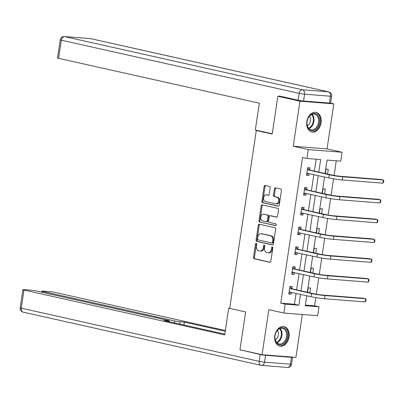 <?xml version="1.0" encoding="UTF-8"?>
<svg xmlns="http://www.w3.org/2000/svg" width="404" height="404" viewBox="0 0 404 404"><rect width="100%" height="100%" fill="white"/><g stroke="black" fill="none" stroke-linecap="round" stroke-linejoin="round"><path stroke-width="0.61" d="M256.207 243.385A0.884 0.621 -85.5 0 0 256.146 243.375A0.884 0.621 -85.5 0 0 255.469 244.117L253.49 257.353A1.262 0.884 -85.5 0 0 254.172 258.792L269.796 262.287A1.262 0.884 -85.5 0 0 269.882 262.297A1.262 0.884 -85.5 0 0 270.852 261.231L272.826 248A0.884 0.621 -85.5 0 0 272.352 246.99A0.884 0.621 -85.5 0 0 272.291 246.985A0.884 0.621 -85.5 0 0 271.614 247.728L271.357 249.44A4.04 2.833 -85.5 0 1 268.261 252.848A4.04 2.833 -85.5 0 1 267.983 252.803L266.68 252.515A4.04 2.833 -85.5 0 1 264.499 247.91L264.756 246.198A0.884 0.621 -85.5 0 0 264.282 245.188A0.884 0.621 -85.5 0 0 264.216 245.178A0.884 0.621 -85.5 0 0 263.539 245.925L263.287 247.637A4.04 2.833 -85.5 0 1 260.191 251.041A4.04 2.833 -85.5 0 1 259.913 251L258.611 250.707A4.04 2.833 -85.5 0 1 256.429 246.102L256.686 244.39A0.884 0.621 -85.5 0 0 256.207 243.385M256.58 243.698A0.884 0.621 -85.5 0 0 256.383 244.193L254.409 257.424A1.262 0.884 -85.5 0 0 255.091 258.863L270.2 262.241M272.725 247.309A0.884 0.621 -85.5 0 0 272.528 247.798L272.271 249.515L271.357 249.44M264.655 245.506A0.884 0.621 -85.5 0 0 264.458 245.996L264.201 247.708L263.287 247.637M306.808 121.629A10.034 7.12 102.6 0 0 311.752 131.982A10.034 7.12 102.6 0 0 321.074 122.755A10.034 7.12 102.6 0 0 316.13 112.403A10.034 7.12 102.6 0 0 306.808 121.629M274.801 335.81A10.034 7.12 102.6 0 0 279.745 346.162A10.034 7.12 102.6 0 0 289.067 336.931A10.034 7.12 102.6 0 0 284.123 326.584A10.034 7.12 102.6 0 0 274.801 335.81M270.195 187.916A1.262 0.884 -85.5 0 0 269.513 186.476L265.13 185.497A1.262 0.884 -85.5 0 0 265.039 185.481A1.262 0.884 -85.5 0 0 264.075 186.547L261.878 201.243A1.262 0.884 -85.5 0 0 262.56 202.682L278.184 206.176A1.262 0.884 -85.5 0 0 278.27 206.192A1.262 0.884 -85.5 0 0 279.235 205.126L281.431 190.43A1.262 0.884 -85.5 0 0 280.75 188.991L275.457 187.804A1.262 0.884 -85.5 0 0 275.371 187.794A1.262 0.884 -85.5 0 0 274.402 188.86L273.463 195.147A1.262 0.884 -85.5 0 0 274.144 196.586L276.77 197.172A3.378 2.368 -85.5 0 1 278.614 200.859A3.378 2.368 -85.5 0 1 276.008 203.874A3.378 2.368 -85.5 0 1 275.775 203.838L265.489 201.535A3.378 2.368 -85.5 0 1 263.645 197.854A3.378 2.368 -85.5 0 1 266.251 194.839A3.378 2.368 -85.5 0 1 266.483 194.874L268.2 195.258A1.262 0.884 -85.5 0 0 268.286 195.268A1.262 0.884 -85.5 0 0 269.251 194.208L270.195 187.916M330.401 103.096L333.8 103.858L299.965 101.192L277.856 96.253L272.205 134.062L256.288 130.507L229.704 308.393L245.622 311.954L239.971 349.768L262.075 354.707L268.806 309.666L283.84 313.024L285.168 304.141L280.745 303.157L302.515 157.494L306.934 158.479L308.262 149.601L342.102 152.263L340.774 161.14L327.058 160.065L325.048 173.498M299.965 101.192L293.233 146.238L308.262 149.601M259.338 224.23A1.262 0.884 -85.5 0 0 259.252 224.215A1.262 0.884 -85.5 0 0 258.287 225.281L256.091 239.976A1.262 0.884 -85.5 0 0 256.772 241.415L272.392 244.91A1.262 0.884 -85.5 0 0 272.483 244.925A1.262 0.884 -85.5 0 0 273.447 243.859L275.644 229.164A1.262 0.884 -85.5 0 0 274.962 227.725L259.338 224.23M258.984 220.609L261.181 205.914A1.262 0.884 -85.5 0 1 262.146 204.848A1.262 0.884 -85.5 0 1 262.231 204.863L277.856 208.358A1.262 0.884 -85.5 0 1 278.538 209.797L277.599 216.084A1.262 0.884 -85.5 0 1 276.629 217.15A1.262 0.884 -85.5 0 1 276.543 217.135L270.21 215.721A1.262 0.884 -85.5 0 0 270.119 215.706A1.262 0.884 -85.5 0 0 269.155 216.771L268.529 220.943A1.262 0.884 -85.5 0 0 269.21 222.382L275.811 223.856A0.884 0.621 -85.5 0 1 276.291 224.821A0.884 0.621 -85.5 0 1 275.609 225.609A0.884 0.621 -85.5 0 1 275.548 225.604L259.666 222.048A1.262 0.884 -85.5 0 1 258.984 220.609L259.898 220.685L262.095 205.984L261.181 205.914M277.856 96.253L281.805 96.561M262.075 354.707L295.915 357.368L302.323 314.479M258.429 130.674L256.288 130.507M280.745 303.157L294.466 304.232L296.087 293.365M296.612 289.87L299.046 273.569M299.566 270.079L302.005 253.778M302.525 250.283L304.964 233.982M305.485 230.492L307.919 214.191M308.444 210.696L310.878 194.395M311.403 190.9L313.837 174.599M314.357 171.109L316.14 159.206M291.935 288.658L292.244 286.603L289.956 286.421L288.815 294.031L291.102 294.213L291.385 292.314M294.89 268.867L295.198 266.807L292.915 266.625L291.774 274.24L294.061 274.417L294.344 272.518M297.849 249.071L298.157 247.011L295.869 246.834L294.733 254.444L297.021 254.626L297.304 252.727M300.808 229.28L301.116 227.22L298.829 227.038L297.692 234.653L299.98 234.83L300.263 232.931M303.768 209.484L304.076 207.424L301.788 207.247L300.652 214.857L302.934 215.039L303.222 213.14M306.722 189.688L307.03 187.633L304.747 187.451L303.606 195.066L305.894 195.243L306.176 193.344M309.681 169.897L309.989 167.837L307.702 167.655L306.565 175.27L308.853 175.452L309.136 173.548M305.379 305.091L314.585 305.818L315.812 297.612M316.317 294.208L318.766 277.816M319.276 274.412L321.725 258.025M322.235 254.616L324.685 238.229M325.195 234.825L327.644 218.438M328.149 215.029L330.598 198.642M331.108 195.238L333.558 178.846M334.068 175.442L336.259 160.787M309.817 292.824L310.53 288.037L308.247 287.86L307.58 292.324M312.777 273.028L313.489 268.246L311.201 268.064L310.535 272.528M315.731 253.237L316.448 248.45L314.161 248.273L313.494 252.737M318.69 233.441L319.407 228.659L317.12 228.477L316.453 232.941M321.65 213.65L322.367 208.863L320.079 208.686L319.413 213.15M324.609 193.854L325.321 189.072L323.038 188.89L322.367 193.354M327.568 174.063L328.28 169.276L325.993 169.094L325.326 173.558M293.233 146.238L327.068 148.899L333.8 103.858M327.068 148.899L342.102 152.263M314.585 305.818L319.003 306.808L317.675 315.686L283.84 313.024M318.781 172.099L320.655 159.56L306.934 158.479M285.168 304.141L298.884 305.222L300.51 294.354M301.031 290.86L303.47 274.558M303.99 271.069L306.424 254.767M306.949 251.273L309.383 234.971M309.903 231.477L312.343 215.175M312.863 211.686L315.302 195.385M315.822 191.89L318.256 175.588M306.777 295.753L305.288 305.727L319.003 306.808M324.528 176.992L322.089 193.294M321.569 196.783L319.13 213.085M318.61 216.579L316.175 232.881M315.65 236.37L313.216 252.672M312.691 256.166L310.257 272.468M309.737 275.962L307.298 292.264M294.466 304.232L298.884 305.222M291.102 294.213L288.865 293.713M294.061 274.417L291.824 273.917M297.021 254.626L294.784 254.126M299.98 234.83L297.738 234.33M302.934 215.039L300.697 214.539M305.894 195.243L303.656 194.743M308.853 175.452L306.616 174.947M260.191 251.041L261.105 251.116A4.04 2.833 -85.5 0 0 264.201 247.708M268.261 252.848L269.18 252.919A4.04 2.833 -85.5 0 0 272.271 249.515M259.853 224.346A1.262 0.884 -85.5 0 0 259.201 225.351L257.005 240.052A1.262 0.884 -85.5 0 0 257.686 241.491L272.796 244.869M257.51 238.88A0.884 0.621 -85.5 0 0 257.984 239.885L271.7 242.956A0.884 0.621 -85.5 0 0 271.761 242.961A0.884 0.621 -85.5 0 0 272.437 242.218L272.705 240.41A4.04 2.833 -85.5 0 0 270.523 235.805L261.151 233.709A4.04 2.833 -85.5 0 0 260.873 233.669A4.04 2.833 -85.5 0 0 257.777 237.072L257.51 238.88M271.821 242.961L272.614 243.026A0.884 0.621 -85.5 0 0 272.675 243.036A0.884 0.621 -85.5 0 0 273.351 242.289L272.437 242.218M260.873 233.669L261.787 233.739A4.04 2.833 -85.5 0 1 262.065 233.78L271.438 235.875A4.04 2.833 -85.5 0 1 273.619 240.481L273.351 242.289M262.746 204.98A1.262 0.884 -85.5 0 0 262.095 205.984M276.947 217.094L271.124 215.792A1.262 0.884 -85.5 0 0 271.034 215.781A1.262 0.884 -85.5 0 0 270.948 215.776M275.887 225.543L259.666 222.048M263.635 214.251A3.378 2.368 -85.5 0 0 263.403 214.216A3.378 2.368 -85.5 0 0 260.792 217.231A3.378 2.368 -85.5 0 0 262.635 220.912L266.261 221.725A1.262 0.884 -85.5 0 0 266.347 221.735A1.262 0.884 -85.5 0 0 267.317 220.67L267.938 216.499A1.262 0.884 -85.5 0 0 267.256 215.059L264.549 214.322A3.378 2.368 -85.5 0 0 264.317 214.287L263.403 214.216M266.438 221.735L267.175 221.796A1.262 0.884 -85.5 0 0 267.261 221.811A1.262 0.884 -85.5 0 0 268.231 220.746L267.317 220.67M264.549 214.322L268.17 215.13A1.262 0.884 -85.5 0 1 268.852 216.574L268.231 220.746M259.898 220.685A1.262 0.884 -85.5 0 0 260.58 222.124M266.251 194.839L267.165 194.91A3.378 2.368 -85.5 0 1 267.397 194.945L268.599 195.213M276.69 203.909A3.378 2.368 -85.5 0 0 276.922 203.944A3.378 2.368 -85.5 0 0 279.528 200.929A3.378 2.368 -85.5 0 0 277.684 197.248L276.77 197.172M275.967 187.921A1.262 0.884 -85.5 0 0 275.316 188.931L274.377 195.218A1.262 0.884 -85.5 0 0 275.058 196.657L277.684 197.248M265.64 185.613A1.262 0.884 -85.5 0 0 264.989 186.618L262.792 201.318A1.262 0.884 -85.5 0 0 263.474 202.757L278.583 206.136M289.123 291.976L311.05 296.708L311.524 293.536L289.648 288.481M291.112 292.254L288.981 292.951M289.89 286.86L292.188 288.885L313.812 293.718A6.429 0.455 8.5 0 0 322.806 295.066L363.459 298.263L365.665 298.758L325.018 295.561A9.646 0.682 -171.5 0 1 311.524 293.536M365.191 301.929L365.665 298.758L366.049 299.657L365.862 300.924L365.191 301.929L324.543 298.733A9.646 0.682 -171.5 0 1 311.05 296.708M292.188 288.885L289.9 288.703M287.214 332.351A8.681 6.161 -77.4 0 1 283.204 343.875A8.681 6.161 -77.4 0 1 275.24 340.077A8.681 6.161 -77.4 0 1 279.25 328.553A8.681 6.161 -77.4 0 1 287.214 332.351M275.24 339.693A8.04 5.707 102.6 0 0 279.028 343.961A8.04 5.707 102.6 0 0 284.941 340.799A8.04 5.707 102.6 0 0 286.325 332.537A8.04 5.707 102.6 0 0 282.537 328.27A8.04 5.707 102.6 0 0 276.629 331.431A8.04 5.707 102.6 0 0 275.24 339.693M275.301 339.916A5.722 4.06 102.6 0 0 278.275 332.128A5.722 4.06 102.6 0 0 277.442 330.341M279.053 345.94L278.972 345.925A9.969 7.075 102.6 0 0 279.053 345.94A9.969 7.075 102.6 0 0 286.38 342.021A9.969 7.075 102.6 0 0 288.097 331.78A9.969 7.075 102.6 0 0 283.401 326.488A9.969 7.075 102.6 0 0 283.32 326.467L283.401 326.488M319.221 118.17A8.681 6.161 -77.4 0 1 315.211 129.694A8.681 6.161 -77.4 0 1 307.247 125.897A8.681 6.161 -77.4 0 1 311.257 114.372A8.681 6.161 -77.4 0 1 319.221 118.17M307.252 125.513A8.04 5.707 102.6 0 0 311.04 129.78A8.04 5.707 102.6 0 0 316.948 126.619A8.04 5.707 102.6 0 0 318.337 118.362A8.04 5.707 102.6 0 0 314.549 114.09A8.04 5.707 102.6 0 0 308.636 117.251A8.04 5.707 102.6 0 0 307.252 125.513M307.313 125.735A5.722 4.06 102.6 0 0 310.282 117.948A5.722 4.06 102.6 0 0 309.454 116.165M311.06 131.76L310.984 131.744A9.969 7.075 102.6 0 0 311.06 131.76A9.969 7.075 102.6 0 0 318.387 127.841A9.969 7.075 102.6 0 0 320.109 117.599A9.969 7.075 102.6 0 0 315.408 112.307A9.969 7.075 102.6 0 0 315.327 112.287L315.408 112.307M229.73 308.207L228.709 308.126L224.71 334.896L23.982 290.022L21.271 308.166L259.136 361.348L260.156 354.495L241.178 350.036M229.709 308.348L228.709 308.126M174.382 322.867L174.669 320.968L42.915 291.511L42.779 292.42M174.669 320.968A3.858 0.273 8.5 0 0 180.063 321.776L179.724 324.059M225.25 331.255L184.36 322.114L180.063 321.776M225.366 330.497L55.353 292.486A3.858 0.273 8.5 0 0 49.955 291.678L43.006 291.132A3.858 0.273 8.5 0 0 41.844 291.158A3.858 0.273 8.5 0 0 42.915 291.511M291.435 357.338L265.554 355.303L264.529 362.156L290.41 364.191L291.435 357.338A3.858 0.273 8.5 0 0 292.597 357.318A3.858 0.273 8.5 0 0 291.925 357.055M167.993 321.438L168.084 320.832A3.858 0.273 8.5 0 0 169.246 320.811A3.858 0.273 8.5 0 0 168.175 320.458L36.421 291.001A3.858 0.273 8.5 0 0 31.027 290.188L24.073 289.643A3.858 0.273 8.5 0 0 22.912 289.668A3.858 0.273 8.5 0 0 23.982 290.022M168.084 320.832L163.787 320.493L224.821 334.143M242.627 350.359L241.148 350.243M260.156 354.495A3.858 0.273 8.5 0 0 265.554 355.303M183.931 324.998L184.36 322.114M272.251 133.764L255.333 129.982L259.333 103.207L58.61 58.333A3.858 0.273 -171.5 0 1 57.54 57.974L60.252 39.834A3.858 0.273 8.5 0 0 61.322 40.188L58.61 58.333M303.555 101.03L329.437 103.065L330.462 96.213L304.581 94.177L303.555 101.03A3.858 0.273 -171.5 0 1 298.162 100.217L279.149 95.97L279.093 96.349M331.623 96.187A3.858 3.858 0 0 0 328.649 91.854A3.858 2.737 102.6 0 0 328.376 91.814L90.516 38.633L64.635 36.597L302.495 89.779L328.376 91.814A3.858 2.707 -85.5 0 1 330.462 96.213A3.858 0.273 8.5 0 0 331.623 96.187L330.598 103.04A3.858 0.273 -171.5 0 1 329.437 103.065M292.082 272.18L314.009 276.917L314.484 273.745L292.607 268.685M294.072 272.458L291.935 273.16M292.849 267.069L295.147 269.089L316.771 273.922A6.429 0.455 8.5 0 0 325.765 275.27L366.413 278.472L368.625 278.962L327.972 275.765A9.646 0.682 -171.5 0 1 314.484 273.745M368.15 282.138L368.625 278.962L369.009 279.861L368.822 281.128L368.15 282.138L327.503 278.937A9.646 0.682 -171.5 0 1 314.009 276.917M295.147 269.089L292.86 268.907M295.041 252.384L316.968 257.121L317.443 253.949L295.561 248.894M297.026 252.662L294.895 253.364M295.804 247.273L298.101 249.293L319.731 254.131A6.429 0.455 8.5 0 0 328.725 255.48L369.372 258.676L371.584 259.171L330.932 255.974A9.646 0.682 -171.5 0 1 317.443 253.949M371.109 262.342L371.584 259.171L371.968 260.065L371.776 261.337L371.109 262.342L330.457 259.146A9.646 0.682 -171.5 0 1 316.968 257.121M298.101 249.293L295.819 249.117M298 232.593L319.928 237.33L320.402 234.158L298.521 229.098M299.985 232.871L297.854 233.568M298.763 227.482L301.061 229.502L322.685 234.335A6.429 0.455 8.5 0 0 331.679 235.684L372.331 238.88L374.543 239.375L333.891 236.178A9.646 0.682 -171.5 0 1 320.402 234.158M374.069 242.546L374.543 239.375L374.927 240.274L374.735 241.542L374.069 242.546L333.416 239.35A9.646 0.682 -171.5 0 1 319.928 237.33M301.061 229.502L298.773 229.321M300.96 212.797L322.882 217.534L323.357 214.362L301.48 209.302M302.944 213.075L300.813 213.777M301.722 207.686L304.02 209.706L325.644 214.544A6.429 0.455 8.5 0 0 334.638 215.893L375.291 219.089L377.498 219.584L336.85 216.382A9.646 0.682 -171.5 0 1 323.357 214.362M377.028 222.756L377.498 219.584L377.881 220.478L377.695 221.751L377.028 222.756L336.375 219.559A9.646 0.682 -171.5 0 1 322.882 217.534M304.02 209.706L301.732 209.53M303.914 193.006L325.841 197.743L326.316 194.566L304.439 189.511M305.904 193.284L303.768 193.981M304.682 187.89L306.979 189.915L328.604 194.748A6.429 0.455 8.5 0 0 337.598 196.097L378.25 199.293L380.457 199.788L339.809 196.591A9.646 0.682 -171.5 0 1 326.316 194.566M379.982 202.959L380.457 199.788L380.841 200.687L380.654 201.955L379.982 202.959L339.335 199.763A9.646 0.682 -171.5 0 1 325.841 197.743M306.979 189.915L304.692 189.734M306.873 173.21L328.8 177.947L329.275 174.775L307.399 169.715M308.863 173.488L306.727 174.19M307.636 168.099L309.934 170.119L331.563 174.952A6.429 0.455 8.5 0 0 340.557 176.301L381.204 179.502L383.416 179.997L342.764 176.795A9.646 0.682 -171.5 0 1 329.275 174.775M382.941 183.169L383.416 179.997L383.8 180.891L383.608 182.159L382.941 183.169L342.294 179.967A9.646 0.682 -171.5 0 1 328.8 177.947M309.934 170.119L307.651 169.938M256.383 244.193L255.469 244.117M272.528 247.798L271.614 247.728M264.458 245.996L263.539 245.925M255.091 258.863L254.172 258.792M254.409 257.424L253.49 257.353M257.686 241.491L256.772 241.415M257.005 240.052L256.091 239.976M259.201 225.351L258.287 225.281M273.619 240.481L272.705 240.41M271.438 235.875L270.523 235.805M262.065 233.78L261.151 233.709M271.124 215.792L270.21 215.721M268.852 216.574L267.938 216.499M268.17 215.13L267.256 215.059M267.397 194.945L266.483 194.874M275.058 196.657L274.144 196.586M274.377 195.218L273.463 195.147M275.316 188.931L274.402 188.86M263.474 202.757L262.56 202.682M262.792 201.318L261.878 201.243M264.989 186.618L264.075 186.547M324.543 298.733L325.018 295.561M280.078 328.457A8.04 5.707 -77.4 0 1 281.719 331.507A8.04 5.707 -77.4 0 1 276.881 342.744M276.533 342.35A7.777 5.52 102.6 0 0 281.098 331.527A7.777 5.52 102.6 0 0 279.593 328.664M312.085 114.276A8.04 5.707 -77.4 0 1 313.731 117.332A8.04 5.707 -77.4 0 1 308.893 128.563M308.54 128.174A7.777 5.52 102.6 0 0 313.11 117.347A7.777 5.52 102.6 0 0 311.605 114.483M20.2 307.813A3.858 3.858 0 0 0 23.174 312.146A3.858 2.737 102.6 0 1 21.271 308.166A3.858 0.273 -171.5 0 1 20.2 307.813L22.912 289.668M291.577 364.166A3.858 0.273 -171.5 0 1 290.41 364.191A3.858 2.707 -85.5 0 1 287.456 367.443A3.858 3.858 0 0 0 291.577 364.166L292.597 357.318M259.136 361.348A3.858 2.737 102.6 0 0 261.034 365.327A3.858 2.737 102.6 0 0 261.307 365.368A3.858 2.707 94.5 0 0 261.575 365.408A3.858 2.707 94.5 0 0 264.529 362.156A3.858 0.273 -171.5 0 1 259.136 361.348M298.162 100.217L299.182 93.369L61.322 40.188A3.858 2.737 102.6 0 1 64.635 36.597A3.858 2.707 -85.5 0 0 64.367 36.557L90.249 38.592A3.858 2.707 94.5 0 1 90.516 38.633A3.858 2.737 102.6 0 1 90.789 38.673A3.858 3.858 0 0 0 90.249 38.592M299.182 93.369A3.858 0.273 8.5 0 0 304.581 94.177A3.858 2.707 94.5 0 0 302.495 89.779A3.858 2.737 102.6 0 0 299.182 93.369M327.503 278.937L327.972 275.765M330.457 259.146L330.932 255.974M333.416 239.35L333.891 236.178M336.375 219.559L336.85 216.382M339.335 199.763L339.809 196.591M342.294 179.967L342.764 176.795M272.675 243.036L271.761 242.961M271.034 215.781L270.119 215.706M267.261 221.811L266.347 221.735M276.922 203.944L276.008 203.874M287.456 367.443L261.575 365.408A3.858 3.858 0 0 1 261.034 365.327L23.174 312.146M169.246 320.811L169.114 321.685M41.844 291.158L41.688 292.178M64.367 36.557A3.858 3.858 0 0 0 60.252 39.834M328.649 91.854L90.789 38.673"/></g></svg>

